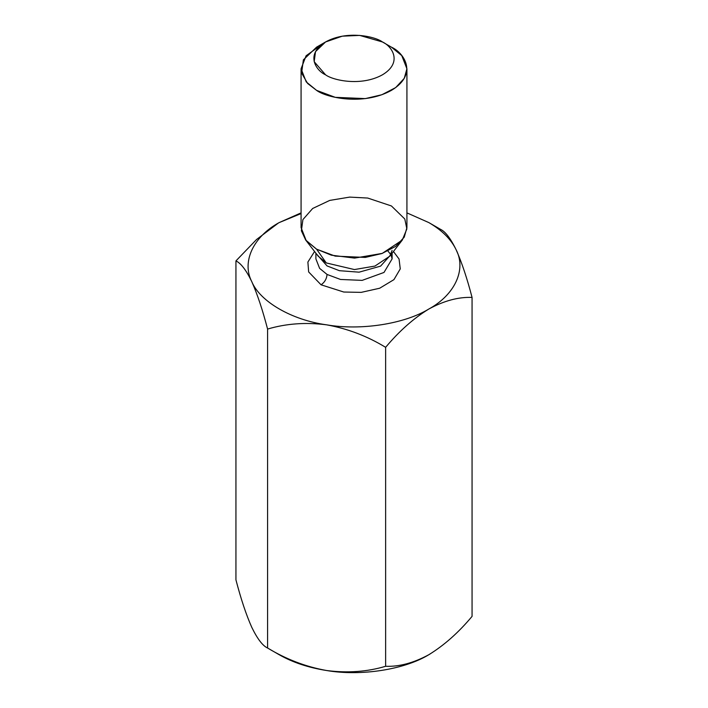 <?xml version="1.0" encoding="UTF-8"?>
<svg xmlns="http://www.w3.org/2000/svg" width="708" height="708" viewBox="0 0 708 708"><rect width="100%" height="100%" fill="white"/><g stroke="black" fill="none" stroke-linecap="round" stroke-linejoin="round"><path stroke-width="1.06" d="M279.156 654.705L267.58 648.015C262.65 645.767 257.385 638.864 251.765 627.306C246.207 614.827 240.932 599.012 235.941 579.861C240.932 599.012 246.207 614.827 251.765 627.306C257.385 638.864 262.65 645.767 267.58 648.015L279.156 654.705C292.572 662.369 308.387 667.644 326.609 670.52C308.387 667.644 292.572 662.369 279.156 654.705L267.58 648.015C286.2 659.298 305.874 666.803 326.609 670.52C360.753 676.423 404.392 669.671 428.844 654.705C404.392 669.671 360.753 676.423 326.609 670.52C305.874 666.803 286.2 659.298 267.58 648.015L267.58 329.07C286.2 323.547 305.874 322.131 326.609 324.83C360.753 330.733 404.392 323.981 428.844 309.015C454.775 294.891 466.466 269.695 456.235 249.986C451.262 239.472 442.128 230.339 428.844 222.595L440.42 229.277L428.844 222.595L406.923 212.878L428.844 222.595C442.128 230.339 451.262 239.472 456.235 249.986C466.466 269.695 454.775 294.891 428.844 309.015C404.392 323.981 360.753 330.733 326.609 324.83C291.917 320.087 259.978 301.643 251.765 281.616C259.978 301.643 291.917 320.087 326.609 324.83C347.575 328.627 367.257 336.132 385.63 347.327C399.188 331.123 413.596 318.352 428.844 309.015C444.128 300.723 458.536 296.864 472.059 297.431C467.068 278.279 461.793 262.464 456.235 249.986C450.615 238.437 445.35 231.534 440.42 229.277C445.35 231.534 450.615 238.437 456.235 249.986C461.793 262.464 467.068 278.279 472.059 297.431L472.059 616.385C458.536 632.563 444.128 645.333 428.844 654.705L430.181 653.918L428.844 654.705C413.596 662.971 399.188 666.83 385.63 666.281C367.257 671.795 347.575 673.211 326.609 670.52C347.575 673.211 367.257 671.795 385.63 666.281L385.63 347.327C367.257 336.132 347.575 328.627 326.609 324.83C305.874 322.131 286.2 323.547 267.58 329.07L267.58 648.015M279.156 222.595C253.225 236.711 241.534 261.907 251.765 281.616C257.385 294.28 262.65 310.104 267.58 329.07C262.65 310.104 257.385 294.28 251.765 281.616C241.534 261.907 253.225 236.711 279.156 222.595L301.077 212.878L279.156 222.595L301.077 213.568L279.111 222.622M321.069 284.811L308.653 271.934L307.883 262.057L314.564 251.499L307.883 262.057L308.653 271.934L321.069 284.811L343.778 292.032L361.204 292.369L379.665 288.236L393.949 279.625L400.259 268.898L399.064 259.022L393.436 251.499L399.064 259.022L400.259 268.898L393.949 279.625L379.665 288.236L361.204 292.369L343.778 292.032L321.069 284.811C324.68 282.288 326.671 278.837 327.061 274.447L340.495 279.456L362.151 280.377L384.001 272.447L392.108 258.889L384.001 272.447L362.151 280.377L340.495 279.456L327.061 274.447L319.618 268.367L315.892 258.889L319.618 268.367L327.061 274.447C326.671 278.837 324.68 282.288 321.069 284.811M325.556 41.967L316.573 47.153L303.369 59.861L301.608 73.083L307.599 83.447L316.582 90.367C326.016 97.554 363.213 106.058 391.418 90.367C418.614 74.075 403.87 52.604 391.418 47.153L382.444 41.967C375.267 36.506 347 30.037 325.556 41.967C304.9 54.348 316.095 70.667 325.556 74.809C332.733 80.27 361 86.739 382.444 74.809C403.1 62.428 391.905 46.108 382.444 41.967L382.444 41.967C391.905 46.108 403.1 62.428 382.444 74.809C361 86.739 332.733 80.27 325.556 74.809L314.184 61.676L315.52 51.631L325.556 41.967L342.291 36.17L359.691 35.4L382.444 41.967L391.418 47.153L401.755 55.587L406.923 68.756L404.25 78.349L395.675 87.597L381.851 94.739L365.319 98.607L335.238 97.332L316.582 90.367L306.245 81.924L301.077 68.756L306.095 55.773L321.689 44.56M301.077 68.756L301.077 227.56L306.245 240.729L316.582 249.163L335.238 256.128L365.319 257.411L381.851 253.544L395.675 246.393L404.25 237.145L406.923 227.56L406.923 68.756M326.255 262.934L354.434 269.562L374.948 266.066L389.816 256.163L374.948 266.066L354.434 269.562L326.255 262.934L316.582 249.163L305.688 240.039L301.369 230.781L302.918 219.569L312.679 208.471L329.733 200.408L349.655 197.107L367.735 198.054L391.418 205.957L404.799 219.002L406.87 228.923L402.312 240.039L382.249 253.402L354.584 258.11L331.397 255.19L316.582 249.163L326.255 262.934L318.184 256.163L326.255 262.934M391.63 253.818L380.594 266.128L359.098 272.173L339.389 270.686L327.061 265.925L316.37 253.818L327.061 265.925L339.389 270.686L359.098 272.173L380.594 266.128L391.63 253.818M391.427 47.153L382.444 41.967M235.941 260.907C240.932 263.252 246.207 270.155 251.765 281.616C246.207 270.155 240.932 263.252 235.941 260.907L235.941 579.861L235.941 260.907L256.526 239.525L278.315 223.082L256.526 239.525L235.941 260.907M472.059 616.385L472.059 297.431C458.536 296.864 444.128 300.723 428.844 309.015C413.596 318.352 399.188 331.123 385.63 347.327L385.63 666.281C399.188 666.83 413.596 662.971 428.844 654.705C444.128 645.333 458.536 632.563 472.059 616.385M392.108 250.366L389.816 256.163L402.312 240.039M318.184 256.163L305.688 240.039M392.108 253.216L392.108 258.889M315.892 253.216L315.892 258.889M387.913 251.013L390.851 254.632M391.17 255.216L392.108 258.871M428.844 222.595L440.42 229.277"/></g></svg>
